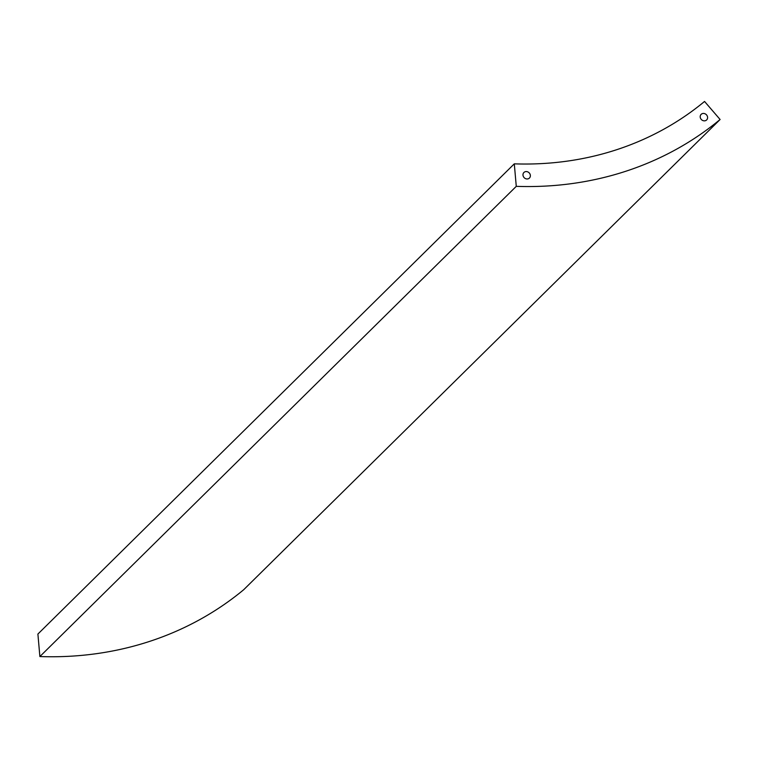 <?xml version="1.0" encoding="UTF-8"?>
<svg xmlns="http://www.w3.org/2000/svg" width="758" height="758" viewBox="0 0 758 758"><rect width="100%" height="100%" fill="white"/><g stroke="black" fill="none" stroke-linecap="round" stroke-linejoin="round"><path stroke-width="1.14" d="M720.1 119.499L243.706 589.715A358.221 316.579 -134.6 0 1 39.88 656.551L516.274 186.345A358.221 316.579 -134.6 0 0 720.1 119.499L704.552 101.449A334.373 295.506 -134.6 0 1 514.294 163.842L37.9 634.048L39.88 656.551M514.294 163.842L516.274 186.345M525.739 171.592A3.932 3.477 45.4 0 0 524.204 177.713A3.932 3.477 45.4 0 0 529.842 173.743A3.932 3.477 45.4 0 0 525.739 171.592M702.96 113.473A3.932 3.477 45.4 0 0 701.425 119.593A3.932 3.477 45.4 0 0 707.062 115.623A3.932 3.477 45.4 0 0 702.96 113.473"/></g></svg>
